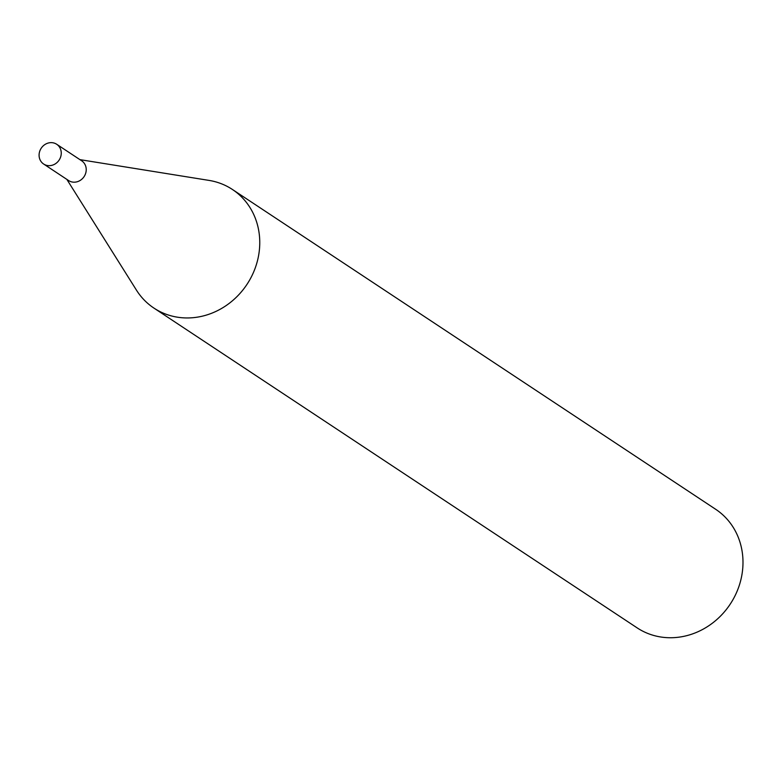 <?xml version="1.0" encoding="UTF-8"?>
<svg xmlns="http://www.w3.org/2000/svg" width="782" height="782" viewBox="0 0 782 782"><rect width="100%" height="100%" fill="white"/><g stroke="black" fill="none" stroke-linecap="round" stroke-linejoin="round"><path stroke-width="1.17" d="M43.636 164.025L68.611 180.554A11.838 10.743 -56.5 0 0 80.419 180.271A11.838 10.743 -56.5 0 0 86.216 169.049A11.838 10.743 -56.5 0 0 81.68 160.799L56.705 144.279A11.838 10.743 -56.5 0 0 44.897 144.553A11.838 10.743 -56.5 0 0 39.1 155.784A11.838 10.743 -56.5 0 0 43.636 164.025A11.838 10.743 -56.5 0 0 55.454 163.751A11.838 10.743 -56.5 0 0 61.24 152.529A11.838 10.743 -56.5 0 0 56.705 144.279M66.841 179.381L136.439 290.122A71.113 64.505 -56.5 0 0 153.927 308.088A71.113 64.505 -56.5 0 0 224.884 306.417A71.113 64.505 -56.5 0 0 259.673 239.009A71.113 64.505 -56.5 0 0 232.42 189.479A71.113 64.505 -56.5 0 0 209.048 180.407L79.911 159.636M153.927 308.088L637.154 627.878A71.113 64.505 -56.5 0 0 708.111 626.196A71.113 64.505 -56.5 0 0 742.9 558.798A71.113 64.505 -56.5 0 0 715.647 509.268L232.42 189.479"/></g></svg>
